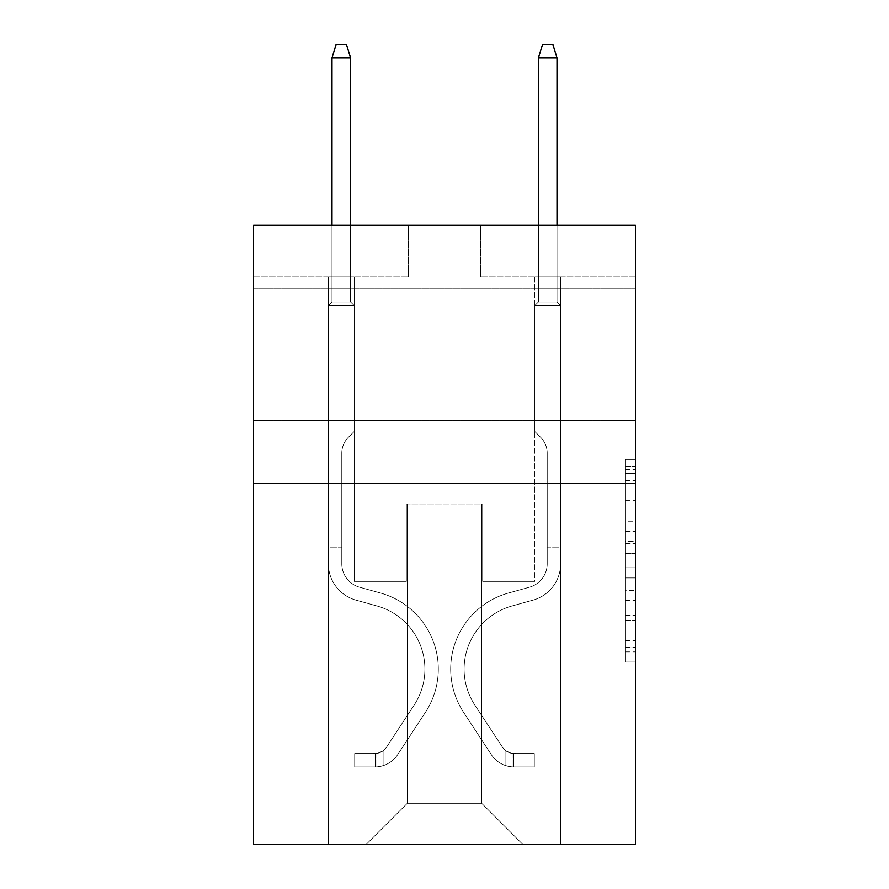 <?xml version="1.0" encoding="UTF-8"?>
<svg xmlns="http://www.w3.org/2000/svg" width="889" height="889" viewBox="0 0 889 889"><rect width="100%" height="100%" fill="white"/><g stroke="black" fill="none" stroke-linecap="round" stroke-linejoin="round"><path stroke-width="0.67" stroke-dasharray="4.45 3.33" d="M625.123 521.21L625.123 553.625L635.446 553.625L635.446 651.893L635.446 469.536L635.446 553.625L625.123 553.625L625.123 466.503L625.123 662.027L625.123 459.402L625.123 647.848L635.446 647.848L625.123 647.848L635.446 647.848L625.123 647.848L625.123 615.421L625.123 662.027L635.446 662.027L635.446 459.402L635.446 647.336L635.446 567.804L625.123 567.804L635.446 567.804L635.446 615.421L635.446 473.593L625.123 473.593L635.446 473.593L635.446 662.027L635.446 469.536L635.446 662.027L625.123 662.027L625.123 459.402L635.446 459.402L635.446 469.536L635.446 459.402L635.446 469.536L635.446 459.402L635.446 466.503L635.446 459.402L625.123 459.402L625.123 473.593L635.446 473.593L625.123 473.593L625.123 521.21L635.446 521.21M635.446 354.289L635.446 420.353L635.446 354.289M253.554 354.289L253.554 420.353L253.554 354.289M635.446 541.468L635.446 531.333L635.446 541.468L625.123 541.468L625.123 500.696L625.123 620.744L625.123 590.607L635.446 590.607L625.123 590.607L625.123 662.027L635.446 662.027L625.123 662.027L635.446 662.027L625.123 662.027L625.123 459.402L635.446 459.402L625.123 459.402L635.446 459.402L625.123 459.402L625.123 541.468L635.446 541.468M635.446 483.305L635.446 844.55L253.554 844.55L253.554 483.305L635.446 483.305L635.446 225.273L480.627 225.273L635.446 225.273L635.446 276.879L635.446 225.273L253.554 225.273L408.373 225.273L253.554 225.273L253.554 483.305L635.446 483.305L253.554 483.305M328.385 844.55L560.615 844.55L560.615 276.879L534.811 276.879L560.615 276.879L534.811 276.879L560.615 276.879L534.811 276.879L560.615 276.879L534.811 276.879L560.615 276.879L534.811 276.879L560.615 276.879L534.811 276.879L560.615 276.879L560.615 844.55L560.615 276.879L560.615 844.55L560.615 276.879L560.615 844.55L560.615 276.879L560.615 844.55L560.615 276.879L560.615 844.55L560.615 276.879L560.615 844.55L328.385 844.55L366.057 844.55L328.385 844.55L366.057 844.55L328.385 844.55L366.057 844.55L328.385 844.55L366.057 844.55L328.385 844.55L366.057 844.55L328.385 844.55L328.385 276.879L354.189 276.879L328.385 276.879L354.189 276.879L328.385 276.879L354.189 276.879L328.385 276.879L354.189 276.879L328.385 276.879L354.189 276.879L328.385 276.879L354.189 276.879L328.385 276.879L328.385 844.55M635.446 276.879L480.627 276.879L635.446 276.879M253.554 276.879L408.373 276.879L253.554 276.879L253.554 225.273L253.554 276.879M407.34 803.267L407.34 503.952L407.34 803.267L407.34 503.952L481.66 503.952L481.66 803.267L407.34 803.267L366.057 844.55L407.34 803.267L407.34 503.952L407.34 803.267L407.34 503.952L406.306 503.952L406.306 581.362L354.189 581.362L354.189 276.879L354.189 581.362L354.189 276.879L354.189 581.362L354.189 276.879L354.189 581.362L354.189 276.879L354.189 581.362L354.189 276.879L354.189 581.362L354.189 276.879L354.189 581.362L406.306 581.362L354.189 581.362L406.306 581.362L354.189 581.362L406.306 581.362L354.189 581.362L406.306 581.362L354.189 581.362L406.306 581.362L354.189 581.362L406.306 581.362L406.306 503.952L406.306 581.362L406.306 503.952L406.306 581.362L406.306 503.952L406.306 581.362L406.306 503.952L406.306 581.362L406.306 503.952L406.306 581.362L406.306 503.952L407.34 503.952L406.306 503.952L407.34 503.952L406.306 503.952L407.34 503.952L406.306 503.952L407.34 503.952L406.306 503.952L407.34 503.952L406.306 503.952L407.34 503.952L407.34 803.267L366.057 844.55L407.34 803.267L407.34 503.952L407.34 803.267L366.057 844.55L407.34 803.267L407.34 503.952L407.34 803.267L366.057 844.55L407.34 803.267L407.34 503.952L407.34 803.267L366.057 844.55L407.34 803.267L366.057 844.55L407.34 803.267L481.66 803.267L481.66 503.952L481.66 803.267L522.943 844.55L481.66 803.267L481.66 503.952L481.66 803.267L522.943 844.55L481.66 803.267L481.66 503.952L481.66 803.267L522.943 844.55L481.66 803.267L481.66 503.952L481.66 803.267L522.943 844.55L481.66 803.267L481.66 503.952L481.66 803.267L522.943 844.55L481.66 803.267L481.66 503.952L481.66 803.267L522.943 844.55L481.66 803.267L481.66 503.952L407.34 503.952L407.34 803.267L366.057 844.55L407.34 803.267M482.694 503.952L481.66 503.952L482.694 503.952L481.66 503.952L482.694 503.952L481.66 503.952L482.694 503.952L481.66 503.952L482.694 503.952L481.66 503.952L482.694 503.952L481.66 503.952L482.694 503.952L482.694 581.362L482.694 503.952M522.943 844.55L481.66 803.267L522.943 844.55M480.627 276.879L480.627 225.273L480.627 276.879M408.373 276.879L408.373 225.273L408.373 276.879M534.811 276.879L534.811 581.362L482.694 581.362L534.811 581.362L482.694 581.362L534.811 581.362L482.694 581.362L534.811 581.362L482.694 581.362L534.811 581.362L482.694 581.362L534.811 581.362L482.694 581.362L534.811 581.362L534.811 276.879M625.123 553.625L635.446 553.625L625.123 553.625M625.123 466.503L625.123 459.402L625.123 466.503L635.446 466.503L625.123 466.503M625.123 620.233L625.123 577.939L625.123 620.233L635.446 620.233L625.123 620.233M625.123 577.939L625.123 567.804L635.446 567.804L625.123 567.804L625.123 577.939L635.446 577.939L625.123 577.939M625.123 500.696L625.123 473.593L625.123 500.696L635.446 500.696L625.123 500.696M625.123 459.402L635.446 459.402L625.123 459.402L625.123 469.536L625.123 459.402L635.446 459.402M625.123 662.027L635.446 662.027L625.123 662.027L625.123 651.893L625.123 662.027M328.385 547.091L328.385 305.572L354.189 305.572L328.385 305.572L331.997 301.96L350.577 301.96L331.997 301.96L328.385 305.572L354.189 305.572L354.189 431.498L348.377 437.31A22.425 22.425 0 0 0 341.809 453.168A22.425 22.425 0 0 1 348.377 437.31L354.189 431.498L354.189 305.572L328.385 305.572L331.997 301.96L350.577 301.96L354.189 305.572L328.385 305.572L354.189 305.572L350.577 301.96L331.997 301.96L328.385 305.572L331.997 301.96L350.577 301.96L354.189 305.572L328.385 305.572L354.189 305.572L354.189 431.498L348.377 437.31A22.425 22.425 0 0 0 341.809 453.168A22.425 22.425 0 0 1 348.377 437.31L354.189 431.498L354.189 305.572L328.385 305.572L331.997 301.96L328.385 305.572L354.189 305.572L328.385 305.572L331.997 301.96L350.577 301.96L331.997 301.96L328.385 305.572L354.189 305.572L350.577 301.96L354.189 305.572L328.385 305.572L331.997 301.96L350.577 301.96L331.997 301.96L328.385 305.572L328.385 563.826A37.671 37.671 0 0 0 355.944 600.119A37.671 37.671 0 0 1 328.385 563.826L328.385 305.572L328.385 563.826A37.671 37.671 0 0 0 355.944 600.119A37.671 37.671 0 0 1 328.385 563.826L328.385 305.572L354.189 305.572L354.189 431.498L348.377 437.31A22.425 22.425 0 0 0 341.809 453.168A22.425 22.425 0 0 1 348.377 437.31L354.189 431.498L354.189 305.572L328.385 305.572L328.385 563.826A37.671 37.671 0 0 0 355.944 600.119A37.671 37.671 0 0 1 328.385 563.826L328.385 305.572L354.189 305.572L350.577 301.96L354.189 305.572L354.189 431.498L348.377 437.31A22.425 22.425 0 0 0 341.809 453.168A22.425 22.425 0 0 1 348.377 437.31L354.189 431.498L354.189 305.572L328.385 305.572L328.385 563.826A37.671 37.671 0 0 0 355.944 600.119L376.947 605.965L355.944 600.119A37.671 37.671 0 0 1 328.385 563.826L328.385 305.572L354.189 305.572L350.577 301.96L331.997 301.96L350.577 301.96L354.189 305.572L328.385 305.572L354.189 305.572L354.189 431.498L348.377 437.31A22.425 22.425 0 0 0 341.809 453.168A22.425 22.425 0 0 1 348.377 437.31L354.189 431.498L354.189 305.572L328.385 305.572L328.385 563.826A37.671 37.671 0 0 0 355.944 600.119A37.671 37.671 0 0 1 328.385 563.826L328.385 305.572L354.189 305.572L350.577 301.96L331.997 301.96L328.385 305.572L354.189 305.572L354.189 431.498L348.377 437.31A22.425 22.425 0 0 0 341.809 453.168A22.425 22.425 0 0 1 348.377 437.31L354.189 431.498L354.189 305.572L328.385 305.572L328.385 563.826L328.385 547.091L341.809 547.091L341.809 540.901L328.385 540.901L341.809 540.901L341.809 563.826L341.809 453.168L341.809 563.826A24.259 24.259 0 0 0 359.545 587.196A24.259 24.259 0 0 1 341.809 563.826L341.809 453.168L341.809 563.826L341.809 540.901L328.385 540.901L341.809 540.901L341.809 563.826A24.259 24.259 0 0 0 359.545 587.196A24.259 24.259 0 0 1 341.809 563.826L341.809 453.168L341.809 563.826A24.259 24.259 0 0 0 359.545 587.196A24.259 24.259 0 0 1 341.809 563.826L341.809 453.168L341.809 563.826L341.809 540.901L328.385 540.901L341.809 540.901L341.809 563.826A24.259 24.259 0 0 0 359.545 587.196L380.548 593.041L359.545 587.196A24.259 24.259 0 0 1 341.809 563.826L341.809 453.168L341.809 563.826A24.259 24.259 0 0 0 359.545 587.196A24.259 24.259 0 0 1 341.809 563.826L341.809 453.168L341.809 563.826L341.809 547.091L328.385 547.091M375.347 766.929A27.348 27.348 0 0 0 397.705 754.583L425.364 712.411A78.954 78.954 0 0 0 380.548 593.041L359.545 587.196A24.259 24.259 0 0 1 341.809 563.826A24.259 24.259 0 0 0 359.545 587.196L380.548 593.041L359.545 587.196A24.259 24.259 0 0 1 341.809 563.826A24.259 24.259 0 0 0 359.545 587.196A24.259 24.259 0 0 1 341.809 563.826A24.259 24.259 0 0 0 359.545 587.196L380.548 593.041A78.954 78.954 0 0 1 425.364 712.411A78.954 78.954 0 0 0 380.548 593.041L359.545 587.196A24.259 24.259 0 0 1 341.809 563.826A24.259 24.259 0 0 0 359.545 587.196L380.548 593.041L359.545 587.196A24.259 24.259 0 0 1 341.809 563.826A24.259 24.259 0 0 0 359.545 587.196A24.259 24.259 0 0 1 341.809 563.826A24.259 24.259 0 0 0 359.545 587.196L380.548 593.041L359.545 587.196A24.259 24.259 0 0 1 341.809 563.826A24.259 24.259 0 0 0 359.545 587.196L380.548 593.041A78.954 78.954 0 0 1 425.364 712.411A78.954 78.954 0 0 0 380.548 593.041L359.545 587.196L380.548 593.041A78.954 78.954 0 0 1 425.364 712.411L397.705 754.583L425.364 712.411A78.954 78.954 0 0 0 380.548 593.041L359.545 587.196L380.548 593.041A78.954 78.954 0 0 1 425.364 712.411A78.954 78.954 0 0 0 380.548 593.041L359.545 587.196L380.548 593.041A78.954 78.954 0 0 1 425.364 712.411A78.954 78.954 0 0 0 380.548 593.041L359.545 587.196L380.548 593.041A78.954 78.954 0 0 1 425.364 712.411L397.705 754.583L425.364 712.411A78.954 78.954 0 0 0 380.548 593.041A78.954 78.954 0 0 1 425.364 712.411A78.954 78.954 0 0 0 380.548 593.041A78.954 78.954 0 0 1 425.364 712.411L397.705 754.583A27.348 27.348 0 0 1 383.092 765.662A27.348 27.348 0 0 0 397.705 754.583L425.364 712.411A78.954 78.954 0 0 0 380.548 593.041A78.954 78.954 0 0 1 425.364 712.411L397.705 754.583L425.364 712.411A78.954 78.954 0 0 0 380.548 593.041A78.954 78.954 0 0 1 425.364 712.411A78.954 78.954 0 0 0 380.548 593.041A78.954 78.954 0 0 1 425.364 712.411L397.705 754.583L425.364 712.411A78.954 78.954 0 0 0 380.548 593.041A78.954 78.954 0 0 1 425.364 712.411L397.705 754.583A27.348 27.348 0 0 1 383.092 765.662C375.136 767.351 375.136 767.351 383.092 765.662C375.136 767.351 375.136 767.351 383.092 765.662A27.348 27.348 0 0 0 397.705 754.583L425.364 712.411L397.705 754.583A27.348 27.348 0 0 1 383.092 765.662C375.136 767.351 375.136 767.351 383.092 765.662C375.136 767.351 375.136 767.351 383.092 765.662A27.348 27.348 0 0 0 397.705 754.583L425.364 712.411L397.705 754.583A27.348 27.348 0 0 1 383.092 765.662C375.136 767.351 375.136 767.351 383.092 765.662C375.136 767.351 375.136 767.351 383.092 765.662A27.348 27.348 0 0 0 397.705 754.583L425.364 712.411L397.705 754.583A27.348 27.348 0 0 1 383.092 765.662C375.136 767.351 375.136 767.351 383.092 765.662C375.136 767.351 375.136 767.351 383.092 765.662A27.348 27.348 0 0 0 397.705 754.583L425.364 712.411L397.705 754.583A27.348 27.348 0 0 1 383.092 765.662C375.136 767.351 375.136 767.351 383.092 765.662C375.136 767.351 375.136 767.351 383.092 765.662A27.348 27.348 0 0 0 397.705 754.583A27.348 27.348 0 0 1 375.347 766.929L375.347 753.505A13.935 13.935 0 0 0 386.482 747.227L414.152 705.055A65.542 65.542 0 0 0 376.947 605.965L355.944 600.119A37.671 37.671 0 0 1 328.385 563.826A37.671 37.671 0 0 0 355.944 600.119L376.947 605.965A65.542 65.542 0 0 1 414.152 705.055A65.542 65.542 0 0 0 376.947 605.965L355.944 600.119A37.671 37.671 0 0 1 328.385 563.826A37.671 37.671 0 0 0 355.944 600.119A37.671 37.671 0 0 1 328.385 563.826A37.671 37.671 0 0 0 355.944 600.119L376.947 605.965L355.944 600.119A37.671 37.671 0 0 1 328.385 563.826A37.671 37.671 0 0 0 355.944 600.119L376.947 605.965L355.944 600.119A37.671 37.671 0 0 1 328.385 563.826A37.671 37.671 0 0 0 355.944 600.119A37.671 37.671 0 0 1 328.385 563.826A37.671 37.671 0 0 0 355.944 600.119L376.947 605.965A65.542 65.542 0 0 1 414.152 705.055A65.542 65.542 0 0 0 376.947 605.965L355.944 600.119A37.671 37.671 0 0 1 328.385 563.826A37.671 37.671 0 0 0 355.944 600.119L376.947 605.965A65.542 65.542 0 0 1 414.152 705.055L386.482 747.227L414.152 705.055A65.542 65.542 0 0 0 376.947 605.965L355.944 600.119L376.947 605.965A65.542 65.542 0 0 1 414.152 705.055A65.542 65.542 0 0 0 376.947 605.965L355.944 600.119L376.947 605.965A65.542 65.542 0 0 1 414.152 705.055A65.542 65.542 0 0 0 376.947 605.965L355.944 600.119L376.947 605.965A65.542 65.542 0 0 1 414.152 705.055L386.482 747.227L414.152 705.055A65.542 65.542 0 0 0 376.947 605.965A65.542 65.542 0 0 1 414.152 705.055A65.542 65.542 0 0 0 376.947 605.965A65.542 65.542 0 0 1 414.152 705.055L386.482 747.227A13.935 13.935 0 0 1 383.092 750.805C375.269 754.394 375.269 754.394 383.092 750.805C375.269 754.394 375.269 754.394 383.092 750.805A13.935 13.935 0 0 0 386.482 747.227L414.152 705.055A65.542 65.542 0 0 0 376.947 605.965A65.542 65.542 0 0 1 414.152 705.055L386.482 747.227L414.152 705.055A65.542 65.542 0 0 0 376.947 605.965A65.542 65.542 0 0 1 414.152 705.055A65.542 65.542 0 0 0 376.947 605.965A65.542 65.542 0 0 1 414.152 705.055L386.482 747.227L414.152 705.055A65.542 65.542 0 0 0 376.947 605.965A65.542 65.542 0 0 1 414.152 705.055L386.482 747.227A13.935 13.935 0 0 1 383.092 750.805C375.269 754.394 375.269 754.394 383.092 750.805C375.269 754.394 375.269 754.394 383.092 750.805A13.935 13.935 0 0 0 386.482 747.227L414.152 705.055L386.482 747.227A13.935 13.935 0 0 1 383.092 750.805C375.269 754.394 375.269 754.394 383.092 750.805C375.269 754.394 375.269 754.394 383.092 750.805A13.935 13.935 0 0 0 386.482 747.227L414.152 705.055L386.482 747.227A13.935 13.935 0 0 1 383.092 750.805C375.269 754.394 375.269 754.394 383.092 750.805C375.269 754.394 375.269 754.394 383.092 750.805A13.935 13.935 0 0 0 386.482 747.227L414.152 705.055L386.482 747.227A13.935 13.935 0 0 1 383.092 750.805C375.269 754.394 375.269 754.394 383.092 750.805C375.269 754.394 375.269 754.394 383.092 750.805A13.935 13.935 0 0 0 386.482 747.227L414.152 705.055L386.482 747.227A13.935 13.935 0 0 1 383.092 750.805C375.269 754.394 375.269 754.394 383.092 750.805C375.269 754.394 375.269 754.394 383.092 750.805A13.935 13.935 0 0 0 386.482 747.227A13.935 13.935 0 0 1 375.347 753.505L375.347 766.929L354.711 766.929L375.347 766.929A27.348 27.348 0 0 0 397.705 754.583A27.348 27.348 0 0 1 375.347 766.929L375.347 753.505L354.711 753.516L375.347 753.505A13.935 13.935 0 0 0 386.482 747.227A13.935 13.935 0 0 1 375.347 753.505L375.347 766.929L354.711 766.929L354.711 753.516L354.711 766.929L375.347 766.929A27.348 27.348 0 0 0 397.705 754.583A27.348 27.348 0 0 1 375.347 766.929L375.347 753.505L354.711 753.516L375.347 753.505A13.935 13.935 0 0 0 386.482 747.227A13.935 13.935 0 0 1 375.347 753.505L375.347 766.929L354.711 766.929L354.711 753.516L354.711 766.929L375.347 766.929A27.348 27.348 0 0 0 397.705 754.583A27.348 27.348 0 0 1 375.347 766.929L375.347 753.505L354.711 753.516L375.347 753.505A13.935 13.935 0 0 0 386.482 747.227A13.935 13.935 0 0 1 375.347 753.505L375.347 766.929L354.711 766.929L354.711 753.516L354.711 766.929L375.347 766.929A27.348 27.348 0 0 0 397.705 754.583A27.348 27.348 0 0 1 375.347 766.929L375.347 753.505L354.711 753.516L375.347 753.505A13.935 13.935 0 0 0 386.482 747.227A13.935 13.935 0 0 1 375.347 753.505L375.347 766.929L354.711 766.929L354.711 753.516L354.711 766.929L375.347 766.929A27.348 27.348 0 0 0 397.705 754.583A27.348 27.348 0 0 1 375.347 766.929L375.347 753.505L354.711 753.516L375.347 753.505A13.935 13.935 0 0 0 386.482 747.227A13.935 13.935 0 0 1 375.347 753.505L375.347 766.929L354.711 766.929L354.711 753.516L354.711 766.929L375.347 766.929M331.997 57.863L350.577 57.863L346.443 44.45L350.577 57.863L346.443 44.45L336.131 44.45L331.997 57.863L331.997 301.96L331.997 57.863L350.577 57.863L350.577 301.96L354.189 305.572L350.577 301.96L350.577 57.863L331.997 57.863L336.131 44.45L346.443 44.45L336.131 44.45L331.997 57.863L331.997 301.96L331.997 57.863L350.577 57.863L346.443 44.45L350.577 57.863L350.577 301.96L350.577 57.863L331.997 57.863L336.131 44.45L346.443 44.45L336.131 44.45L331.997 57.863L331.997 301.96L331.997 57.863L350.577 57.863L346.443 44.45L350.577 57.863L350.577 301.96L350.577 57.863L331.997 57.863L336.131 44.45L346.443 44.45L336.131 44.45L331.997 57.863L331.997 301.96L331.997 57.863L350.577 57.863L346.443 44.45L350.577 57.863L350.577 301.96L350.577 57.863L331.997 57.863L336.131 44.45L346.443 44.45L336.131 44.45L331.997 57.863L331.997 301.96L331.997 57.863L350.577 57.863L346.443 44.45L350.577 57.863L350.577 301.96L350.577 57.863L331.997 57.863L336.131 44.45L346.443 44.45L336.131 44.45L331.997 57.863L331.997 225.273M560.615 547.091L560.615 305.572L534.811 305.572L560.615 305.572L557.003 301.96L538.423 301.96L557.003 301.96L560.615 305.572L534.811 305.572L534.811 431.498L540.623 437.31A22.425 22.425 0 0 1 547.191 453.168A22.425 22.425 0 0 0 540.623 437.31L534.811 431.498L534.811 305.572L560.615 305.572L557.003 301.96L538.423 301.96L534.811 305.572L560.615 305.572L534.811 305.572L538.423 301.96L557.003 301.96L560.615 305.572L557.003 301.96L538.423 301.96L534.811 305.572L560.615 305.572L534.811 305.572L534.811 431.498L540.623 437.31A22.425 22.425 0 0 1 547.191 453.168A22.425 22.425 0 0 0 540.623 437.31L534.811 431.498L534.811 305.572L560.615 305.572L557.003 301.96L560.615 305.572L534.811 305.572L560.615 305.572L557.003 301.96L538.423 301.96L557.003 301.96L560.615 305.572L534.811 305.572L538.423 301.96L534.811 305.572L560.615 305.572L557.003 301.96L538.423 301.96L557.003 301.96L560.615 305.572L560.615 563.826A37.671 37.671 0 0 1 533.056 600.119A37.671 37.671 0 0 0 560.615 563.826L560.615 305.572L560.615 563.826A37.671 37.671 0 0 1 533.056 600.119A37.671 37.671 0 0 0 560.615 563.826L560.615 305.572L534.811 305.572L534.811 431.498L540.623 437.31A22.425 22.425 0 0 1 547.191 453.168A22.425 22.425 0 0 0 540.623 437.31L534.811 431.498L534.811 305.572L560.615 305.572L560.615 563.826A37.671 37.671 0 0 1 533.056 600.119A37.671 37.671 0 0 0 560.615 563.826L560.615 305.572L534.811 305.572L538.423 301.96L534.811 305.572L534.811 431.498L540.623 437.31A22.425 22.425 0 0 1 547.191 453.168A22.425 22.425 0 0 0 540.623 437.31L534.811 431.498L534.811 305.572L560.615 305.572L560.615 563.826A37.671 37.671 0 0 1 533.056 600.119L512.053 605.965L533.056 600.119A37.671 37.671 0 0 0 560.615 563.826L560.615 305.572L534.811 305.572L538.423 301.96L557.003 301.96L538.423 301.96L534.811 305.572L560.615 305.572L534.811 305.572L534.811 431.498L540.623 437.31A22.425 22.425 0 0 1 547.191 453.168A22.425 22.425 0 0 0 540.623 437.31L534.811 431.498L534.811 305.572L560.615 305.572L560.615 563.826A37.671 37.671 0 0 1 533.056 600.119A37.671 37.671 0 0 0 560.615 563.826L560.615 305.572L534.811 305.572L538.423 301.96L557.003 301.96L560.615 305.572L534.811 305.572L534.811 431.498L540.623 437.31A22.425 22.425 0 0 1 547.191 453.168A22.425 22.425 0 0 0 540.623 437.31L534.811 431.498L534.811 305.572L560.615 305.572L560.615 563.826L560.615 547.091L547.191 547.091L547.191 540.901L560.615 540.901L547.191 540.901L547.191 563.826L547.191 453.168L547.191 563.826A24.259 24.259 0 0 1 529.455 587.196A24.259 24.259 0 0 0 547.191 563.826L547.191 453.168L547.191 563.826L547.191 540.901L560.615 540.901L547.191 540.901L547.191 563.826A24.259 24.259 0 0 1 529.455 587.196A24.259 24.259 0 0 0 547.191 563.826L547.191 453.168L547.191 563.826A24.259 24.259 0 0 1 529.455 587.196A24.259 24.259 0 0 0 547.191 563.826L547.191 453.168L547.191 563.826L547.191 540.901L560.615 540.901L547.191 540.901L547.191 563.826A24.259 24.259 0 0 1 529.455 587.196L508.452 593.041L529.455 587.196A24.259 24.259 0 0 0 547.191 563.826L547.191 453.168L547.191 563.826A24.259 24.259 0 0 1 529.455 587.196A24.259 24.259 0 0 0 547.191 563.826L547.191 453.168L547.191 563.826L547.191 547.091L560.615 547.091M513.653 766.929A27.348 27.348 0 0 1 491.295 754.583L463.636 712.411A78.954 78.954 0 0 1 508.452 593.041L529.455 587.196A24.259 24.259 0 0 0 547.191 563.826A24.259 24.259 0 0 1 529.455 587.196L508.452 593.041L529.455 587.196A24.259 24.259 0 0 0 547.191 563.826A24.259 24.259 0 0 1 529.455 587.196A24.259 24.259 0 0 0 547.191 563.826A24.259 24.259 0 0 1 529.455 587.196L508.452 593.041A78.954 78.954 0 0 0 463.636 712.411A78.954 78.954 0 0 1 508.452 593.041L529.455 587.196A24.259 24.259 0 0 0 547.191 563.826A24.259 24.259 0 0 1 529.455 587.196L508.452 593.041L529.455 587.196A24.259 24.259 0 0 0 547.191 563.826A24.259 24.259 0 0 1 529.455 587.196A24.259 24.259 0 0 0 547.191 563.826A24.259 24.259 0 0 1 529.455 587.196L508.452 593.041L529.455 587.196A24.259 24.259 0 0 0 547.191 563.826A24.259 24.259 0 0 1 529.455 587.196L508.452 593.041A78.954 78.954 0 0 0 463.636 712.411A78.954 78.954 0 0 1 508.452 593.041L529.455 587.196L508.452 593.041A78.954 78.954 0 0 0 463.636 712.411L491.295 754.583L463.636 712.411A78.954 78.954 0 0 1 508.452 593.041L529.455 587.196L508.452 593.041A78.954 78.954 0 0 0 463.636 712.411A78.954 78.954 0 0 1 508.452 593.041L529.455 587.196L508.452 593.041A78.954 78.954 0 0 0 463.636 712.411A78.954 78.954 0 0 1 508.452 593.041L529.455 587.196L508.452 593.041A78.954 78.954 0 0 0 463.636 712.411L491.295 754.583L463.636 712.411A78.954 78.954 0 0 1 508.452 593.041A78.954 78.954 0 0 0 463.636 712.411A78.954 78.954 0 0 1 508.452 593.041A78.954 78.954 0 0 0 463.636 712.411L491.295 754.583A27.348 27.348 0 0 0 505.908 765.662A27.348 27.348 0 0 1 491.295 754.583L463.636 712.411A78.954 78.954 0 0 1 508.452 593.041A78.954 78.954 0 0 0 463.636 712.411L491.295 754.583L463.636 712.411A78.954 78.954 0 0 1 508.452 593.041A78.954 78.954 0 0 0 463.636 712.411A78.954 78.954 0 0 1 508.452 593.041A78.954 78.954 0 0 0 463.636 712.411L491.295 754.583L463.636 712.411A78.954 78.954 0 0 1 508.452 593.041A78.954 78.954 0 0 0 463.636 712.411L491.295 754.583A27.348 27.348 0 0 0 505.908 765.662C513.864 767.351 513.864 767.351 505.908 765.662C513.864 767.351 513.864 767.351 505.908 765.662A27.348 27.348 0 0 1 491.295 754.583L463.636 712.411L491.295 754.583A27.348 27.348 0 0 0 505.908 765.662C513.864 767.351 513.864 767.351 505.908 765.662C513.864 767.351 513.864 767.351 505.908 765.662A27.348 27.348 0 0 1 491.295 754.583L463.636 712.411L491.295 754.583A27.348 27.348 0 0 0 505.908 765.662C513.864 767.351 513.864 767.351 505.908 765.662C513.864 767.351 513.864 767.351 505.908 765.662A27.348 27.348 0 0 1 491.295 754.583L463.636 712.411L491.295 754.583A27.348 27.348 0 0 0 505.908 765.662C513.864 767.351 513.864 767.351 505.908 765.662C513.864 767.351 513.864 767.351 505.908 765.662A27.348 27.348 0 0 1 491.295 754.583L463.636 712.411L491.295 754.583A27.348 27.348 0 0 0 505.908 765.662C513.864 767.351 513.864 767.351 505.908 765.662C513.864 767.351 513.864 767.351 505.908 765.662A27.348 27.348 0 0 1 491.295 754.583A27.348 27.348 0 0 0 513.653 766.929L513.653 753.505A13.935 13.935 0 0 1 502.518 747.227L474.848 705.055A65.542 65.542 0 0 1 512.053 605.965L533.056 600.119A37.671 37.671 0 0 0 560.615 563.826A37.671 37.671 0 0 1 533.056 600.119L512.053 605.965A65.542 65.542 0 0 0 474.848 705.055A65.542 65.542 0 0 1 512.053 605.965L533.056 600.119A37.671 37.671 0 0 0 560.615 563.826A37.671 37.671 0 0 1 533.056 600.119A37.671 37.671 0 0 0 560.615 563.826A37.671 37.671 0 0 1 533.056 600.119L512.053 605.965L533.056 600.119A37.671 37.671 0 0 0 560.615 563.826A37.671 37.671 0 0 1 533.056 600.119L512.053 605.965L533.056 600.119A37.671 37.671 0 0 0 560.615 563.826A37.671 37.671 0 0 1 533.056 600.119A37.671 37.671 0 0 0 560.615 563.826A37.671 37.671 0 0 1 533.056 600.119L512.053 605.965A65.542 65.542 0 0 0 474.848 705.055A65.542 65.542 0 0 1 512.053 605.965L533.056 600.119A37.671 37.671 0 0 0 560.615 563.826A37.671 37.671 0 0 1 533.056 600.119L512.053 605.965A65.542 65.542 0 0 0 474.848 705.055L502.518 747.227L474.848 705.055A65.542 65.542 0 0 1 512.053 605.965L533.056 600.119L512.053 605.965A65.542 65.542 0 0 0 474.848 705.055A65.542 65.542 0 0 1 512.053 605.965L533.056 600.119L512.053 605.965A65.542 65.542 0 0 0 474.848 705.055A65.542 65.542 0 0 1 512.053 605.965L533.056 600.119L512.053 605.965A65.542 65.542 0 0 0 474.848 705.055L502.518 747.227L474.848 705.055A65.542 65.542 0 0 1 512.053 605.965A65.542 65.542 0 0 0 474.848 705.055A65.542 65.542 0 0 1 512.053 605.965A65.542 65.542 0 0 0 474.848 705.055L502.518 747.227A13.935 13.935 0 0 0 505.908 750.805C513.731 754.394 513.731 754.394 505.908 750.805C513.731 754.394 513.731 754.394 505.908 750.805A13.935 13.935 0 0 1 502.518 747.227L474.848 705.055A65.542 65.542 0 0 1 512.053 605.965A65.542 65.542 0 0 0 474.848 705.055L502.518 747.227L474.848 705.055A65.542 65.542 0 0 1 512.053 605.965A65.542 65.542 0 0 0 474.848 705.055A65.542 65.542 0 0 1 512.053 605.965A65.542 65.542 0 0 0 474.848 705.055L502.518 747.227L474.848 705.055A65.542 65.542 0 0 1 512.053 605.965A65.542 65.542 0 0 0 474.848 705.055L502.518 747.227A13.935 13.935 0 0 0 505.908 750.805C513.731 754.394 513.731 754.394 505.908 750.805C513.731 754.394 513.731 754.394 505.908 750.805A13.935 13.935 0 0 1 502.518 747.227L474.848 705.055L502.518 747.227A13.935 13.935 0 0 0 505.908 750.805C513.731 754.394 513.731 754.394 505.908 750.805C513.731 754.394 513.731 754.394 505.908 750.805A13.935 13.935 0 0 1 502.518 747.227L474.848 705.055L502.518 747.227A13.935 13.935 0 0 0 505.908 750.805C513.731 754.394 513.731 754.394 505.908 750.805C513.731 754.394 513.731 754.394 505.908 750.805A13.935 13.935 0 0 1 502.518 747.227L474.848 705.055L502.518 747.227A13.935 13.935 0 0 0 505.908 750.805C513.731 754.394 513.731 754.394 505.908 750.805C513.731 754.394 513.731 754.394 505.908 750.805A13.935 13.935 0 0 1 502.518 747.227L474.848 705.055L502.518 747.227A13.935 13.935 0 0 0 505.908 750.805C513.731 754.394 513.731 754.394 505.908 750.805C513.731 754.394 513.731 754.394 505.908 750.805A13.935 13.935 0 0 1 502.518 747.227A13.935 13.935 0 0 0 513.653 753.505L513.653 766.929L534.289 766.929L513.653 766.929A27.348 27.348 0 0 1 491.295 754.583A27.348 27.348 0 0 0 513.653 766.929L513.653 753.505L534.289 753.516L513.653 753.505A13.935 13.935 0 0 1 502.518 747.227A13.935 13.935 0 0 0 513.653 753.505L513.653 766.929L534.289 766.929L534.289 753.516L534.289 766.929L513.653 766.929A27.348 27.348 0 0 1 491.295 754.583A27.348 27.348 0 0 0 513.653 766.929L513.653 753.505L534.289 753.516L513.653 753.505A13.935 13.935 0 0 1 502.518 747.227A13.935 13.935 0 0 0 513.653 753.505L513.653 766.929L534.289 766.929L534.289 753.516L534.289 766.929L513.653 766.929A27.348 27.348 0 0 1 491.295 754.583A27.348 27.348 0 0 0 513.653 766.929L513.653 753.505L534.289 753.516L513.653 753.505A13.935 13.935 0 0 1 502.518 747.227A13.935 13.935 0 0 0 513.653 753.505L513.653 766.929L534.289 766.929L534.289 753.516L534.289 766.929L513.653 766.929A27.348 27.348 0 0 1 491.295 754.583A27.348 27.348 0 0 0 513.653 766.929L513.653 753.505L534.289 753.516L513.653 753.505A13.935 13.935 0 0 1 502.518 747.227A13.935 13.935 0 0 0 513.653 753.505L513.653 766.929L534.289 766.929L534.289 753.516L534.289 766.929L513.653 766.929A27.348 27.348 0 0 1 491.295 754.583A27.348 27.348 0 0 0 513.653 766.929L513.653 753.505L534.289 753.516L513.653 753.505A13.935 13.935 0 0 1 502.518 747.227A13.935 13.935 0 0 0 513.653 753.505L513.653 766.929L534.289 766.929L534.289 753.516L534.289 766.929L513.653 766.929M538.423 225.273L538.423 57.863L542.557 44.45L538.423 57.863L557.003 57.863L557.003 301.96L557.003 57.863L538.423 57.863L538.423 301.96L534.811 305.572L538.423 301.96L538.423 57.863L557.003 57.863L552.869 44.45L542.557 44.45L552.869 44.45L557.003 57.863L557.003 301.96L557.003 57.863L538.423 57.863L542.557 44.45L538.423 57.863L538.423 301.96L538.423 57.863L557.003 57.863L552.869 44.45L542.557 44.45L552.869 44.45L557.003 57.863L557.003 301.96L557.003 57.863L538.423 57.863L542.557 44.45L538.423 57.863L538.423 301.96L538.423 57.863L557.003 57.863L552.869 44.45L542.557 44.45L552.869 44.45L557.003 57.863L557.003 301.96L557.003 57.863L538.423 57.863L542.557 44.45L538.423 57.863L538.423 301.96L538.423 57.863L557.003 57.863L552.869 44.45L542.557 44.45L552.869 44.45L557.003 57.863L557.003 301.96L557.003 57.863L538.423 57.863L542.557 44.45L538.423 57.863L538.423 301.96L538.423 57.863L557.003 57.863L552.869 44.45L542.557 44.45L552.869 44.45L557.003 57.863L557.003 225.273M354.711 753.516L374.836 753.516L354.711 753.516L354.711 766.929L354.711 753.516M383.092 765.662C375.136 767.351 375.136 767.351 383.092 765.662C375.136 767.351 375.136 767.351 383.092 765.662L383.092 750.805L383.092 765.662M350.577 225.273L350.577 57.863M534.289 753.516L514.164 753.516L534.289 753.516L534.289 766.929L534.289 753.516M505.908 765.662C513.864 767.351 513.864 767.351 505.908 765.662C513.864 767.351 513.864 767.351 505.908 765.662L505.908 750.805L505.908 765.662M557.003 57.863L552.869 44.45L542.557 44.45L538.423 57.863M625.123 615.421L635.446 615.421L625.123 615.421M625.123 600.231L635.446 600.231M625.123 506.008L635.446 506.008L625.123 506.008M625.123 469.536L635.446 469.536M625.123 651.893L635.446 651.893M625.123 640.747L635.446 640.747M625.123 480.682L635.446 480.682M625.123 543.49L635.446 543.49L625.123 543.49M625.123 600.731L635.446 600.731L625.123 600.731M625.123 620.744L635.446 620.744L625.123 620.744M625.123 531.333L635.446 531.333L625.123 531.333M253.554 288.236L635.446 288.236L253.554 288.236M253.554 420.353L635.446 420.353L253.554 420.353M625.123 647.336L635.446 647.336M625.123 647.848L635.446 647.848M625.123 473.593L635.446 473.593M376.892 753.361L376.892 766.851L376.892 753.361M512.108 753.361L512.108 766.851L512.108 753.361"/><path stroke-width="1.33" d="M635.446 483.305L635.446 844.55L253.554 844.55L253.554 225.273L635.446 225.273L635.446 483.305L253.554 483.305M350.577 225.273L350.577 57.863L331.997 57.863L331.997 225.273M331.997 57.863L336.131 44.45L346.443 44.45L350.577 57.863M538.423 57.863L542.557 44.45L552.869 44.45L557.003 57.863L538.423 57.863L538.423 225.273M557.003 57.863L557.003 225.273"/></g></svg>
